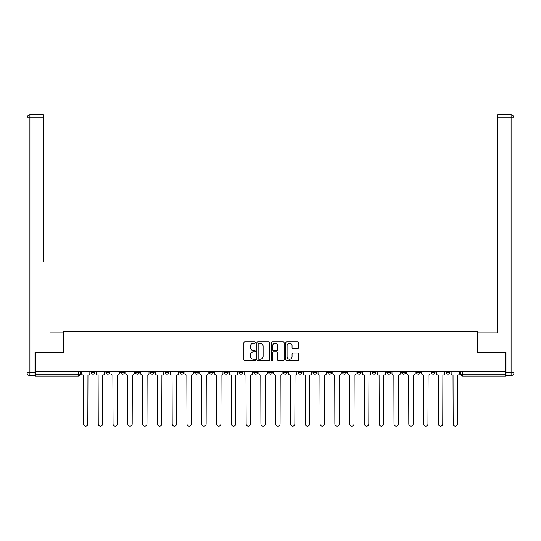 <?xml version="1.0" encoding="UTF-8"?>
<svg xmlns="http://www.w3.org/2000/svg" width="541" height="541" viewBox="0 0 541 541"><rect width="100%" height="100%" fill="white"/><g stroke="black" fill="none" stroke-linecap="round" stroke-linejoin="round"><path stroke-width="0.81" d="M255.332 342.568A0.649 0.649 0 0 0 254.683 341.919L244.796 341.919A0.933 0.933 0 0 0 243.863 342.845L243.863 359.596A0.933 0.933 0 0 0 244.796 360.529L254.683 360.529A0.649 0.649 0 0 0 255.332 359.88A0.649 0.649 0 0 0 254.683 359.224L253.404 359.224A2.976 2.976 0 0 1 250.422 356.248L250.422 354.855A2.976 2.976 0 0 1 253.404 351.873L254.683 351.873A0.649 0.649 0 0 0 255.332 351.224A0.649 0.649 0 0 0 254.683 350.575L253.404 350.575A2.976 2.976 0 0 1 250.422 347.593L250.422 346.199A2.976 2.976 0 0 1 253.404 343.224L254.683 343.224A0.649 0.649 0 0 0 255.332 342.568M446.075 371.227L446.075 372.269L449.862 372.269A1.893 1.893 0 0 1 447.968 374.162A1.893 1.893 0 0 1 446.075 372.269L446.075 371.227M401.706 372.269L401.706 371.227L401.706 372.269A1.893 1.893 0 0 0 403.6 374.162A1.893 1.893 0 0 1 401.706 372.269L405.5 372.269A1.893 1.893 0 0 1 403.6 374.162M386.916 372.269L386.916 371.227L386.916 372.269A1.893 1.893 0 0 0 388.81 374.162A1.893 1.893 0 0 1 386.916 372.269L390.71 372.269A1.893 1.893 0 0 1 388.81 374.162M342.548 371.227L342.548 372.269L346.341 372.269A1.893 1.893 0 0 1 344.448 374.162A1.893 1.893 0 0 1 342.548 372.269L342.548 371.227M327.758 371.227L327.758 372.269L331.552 372.269A1.893 1.893 0 0 1 329.658 374.162A1.893 1.893 0 0 1 327.758 372.269L327.758 371.227M253.817 371.227L253.817 372.269L257.604 372.269A1.893 1.893 0 0 1 255.71 374.162A1.893 1.893 0 0 1 253.817 372.269L253.817 371.227M209.448 371.227L209.448 372.269L213.242 372.269A1.893 1.893 0 0 1 211.342 374.162A1.893 1.893 0 0 1 209.448 372.269L209.448 371.227M179.869 371.227L179.869 372.269L183.663 372.269A1.893 1.893 0 0 1 181.769 374.162A1.893 1.893 0 0 1 179.869 372.269L179.869 371.227M165.079 371.227L165.079 372.269L168.873 372.269A1.893 1.893 0 0 1 166.98 374.162A1.893 1.893 0 0 1 165.079 372.269L165.079 371.227M135.5 372.269L135.5 371.227L135.5 372.269A1.893 1.893 0 0 0 137.4 374.162A1.893 1.893 0 0 1 135.5 372.269L139.294 372.269A1.893 1.893 0 0 1 137.4 374.162M105.928 372.269L105.928 371.227L105.928 372.269A1.893 1.893 0 0 0 107.821 374.162A1.893 1.893 0 0 1 105.928 372.269L109.715 372.269A1.893 1.893 0 0 1 107.821 374.162A1.893 1.893 0 0 0 109.715 372.269L109.715 371.227L109.715 372.269M297.692 348.478A0.933 0.933 0 0 0 298.625 347.545L298.625 342.845A0.933 0.933 0 0 0 297.692 341.919L286.716 341.919A0.933 0.933 0 0 0 285.783 342.845L285.783 359.596A0.933 0.933 0 0 0 286.716 360.529L297.692 360.529A0.933 0.933 0 0 0 298.625 359.596L298.625 353.922A0.933 0.933 0 0 0 297.692 352.989L292.999 352.989A0.933 0.933 0 0 0 292.066 353.922L292.066 356.735A2.489 2.489 0 0 1 289.577 359.224A2.489 2.489 0 0 1 287.088 356.735L287.088 345.713A2.489 2.489 0 0 1 289.577 343.224A2.489 2.489 0 0 1 292.066 345.713L292.066 347.545A0.933 0.933 0 0 0 292.999 348.478L297.692 348.478M35.3 371.227L35.3 352.36L63.547 352.36L63.547 331.22L477.453 331.22L477.453 352.36L505.7 352.36L505.7 371.227L35.3 371.227L35.3 374.162L80.136 374.162L80.136 371.227L80.136 374.162A1.893 1.893 0 0 1 78.242 376.063L35.3 376.063L35.3 374.162M269.689 342.845A0.933 0.933 0 0 0 268.755 341.919L257.773 341.919A0.933 0.933 0 0 0 256.847 342.845L256.847 359.596A0.933 0.933 0 0 0 257.773 360.529L268.755 360.529A0.933 0.933 0 0 0 269.689 359.596L269.689 342.845M272.245 341.919L283.227 341.919A0.933 0.933 0 0 1 284.153 342.845L284.153 359.596A0.933 0.933 0 0 1 283.227 360.529L278.527 360.529A0.933 0.933 0 0 1 277.594 359.596L277.594 352.806A0.933 0.933 0 0 0 276.667 351.873L273.55 351.873A0.933 0.933 0 0 0 272.617 352.806L272.617 359.88A0.649 0.649 0 0 1 271.967 360.529A0.649 0.649 0 0 1 271.312 359.88L271.312 342.845A0.933 0.933 0 0 1 272.245 341.919M460.864 371.227L460.864 374.162L505.7 374.162L505.7 376.063L462.758 376.063A1.893 1.893 0 0 1 460.864 374.162L460.864 371.227M505.7 371.227L505.7 374.162M449.862 372.269L449.862 371.227L449.862 372.269A1.893 1.893 0 0 1 447.968 374.162M435.072 372.269L435.072 371.227L435.072 372.269A1.893 1.893 0 0 1 433.179 374.162A1.893 1.893 0 0 1 431.285 372.269L435.072 372.269A1.893 1.893 0 0 1 433.179 374.162M431.285 371.227L431.285 372.269M420.289 371.227L420.289 372.269A1.893 1.893 0 0 1 418.389 374.162A1.893 1.893 0 0 1 416.496 372.269L420.289 372.269A1.893 1.893 0 0 1 418.389 374.162M416.496 371.227L416.496 372.269M405.5 371.227L405.5 372.269L405.5 371.227M390.71 371.227L390.71 372.269L390.71 371.227M375.921 371.227L375.921 372.269A1.893 1.893 0 0 1 374.02 374.162A1.893 1.893 0 0 1 372.127 372.269L375.921 372.269L375.921 371.227M372.127 371.227L372.127 372.269M361.131 372.269L361.131 371.227L361.131 372.269A1.893 1.893 0 0 1 359.231 374.162A1.893 1.893 0 0 1 357.337 372.269L361.131 372.269A1.893 1.893 0 0 1 359.231 374.162M357.337 371.227L357.337 372.269M346.341 371.227L346.341 372.269M331.552 371.227L331.552 372.269M316.762 371.227L316.762 372.269A1.893 1.893 0 0 1 314.869 374.162A1.893 1.893 0 0 1 312.969 372.269L316.762 372.269M312.969 371.227L312.969 372.269M301.973 371.227L301.973 372.269A1.893 1.893 0 0 1 300.079 374.162A1.893 1.893 0 0 1 298.179 372.269L301.973 372.269A1.893 1.893 0 0 1 300.079 374.162M298.179 371.227L298.179 372.269M287.183 371.227L287.183 372.269A1.893 1.893 0 0 1 285.29 374.162A1.893 1.893 0 0 1 283.396 372.269A1.893 1.893 0 0 0 285.29 374.162M283.396 371.227L283.396 372.269L287.183 372.269M272.394 371.227L272.394 372.269A1.893 1.893 0 0 1 270.5 374.162A1.893 1.893 0 0 1 268.606 372.269A1.893 1.893 0 0 0 270.5 374.162M268.606 371.227L268.606 372.269L272.394 372.269M257.604 371.227L257.604 372.269A1.893 1.893 0 0 1 255.71 374.162M242.821 371.227L242.821 372.269A1.893 1.893 0 0 1 240.921 374.162A1.893 1.893 0 0 1 239.027 372.269L242.821 372.269M239.027 371.227L239.027 372.269M224.238 371.227L224.238 372.269L228.031 372.269L228.031 371.227L228.031 372.269A1.893 1.893 0 0 1 226.131 374.162A1.893 1.893 0 0 1 224.238 372.269A1.893 1.893 0 0 0 226.131 374.162M213.242 371.227L213.242 372.269M198.452 371.227L198.452 372.269A1.893 1.893 0 0 1 196.552 374.162A1.893 1.893 0 0 1 194.659 372.269L198.452 372.269L198.452 371.227M194.659 371.227L194.659 372.269M183.663 372.269L183.663 371.227L183.663 372.269A1.893 1.893 0 0 1 181.769 374.162M168.873 372.269L168.873 371.227L168.873 372.269A1.893 1.893 0 0 1 166.98 374.162M154.084 371.227L154.084 372.269A1.893 1.893 0 0 1 152.19 374.162A1.893 1.893 0 0 1 150.29 372.269A1.893 1.893 0 0 0 152.19 374.162A1.893 1.893 0 0 0 154.084 372.269L154.084 371.227M150.29 371.227L150.29 372.269L154.084 372.269M139.294 371.227L139.294 372.269M124.504 371.227L124.504 372.269A1.893 1.893 0 0 1 122.611 374.162A1.893 1.893 0 0 1 120.711 372.269A1.893 1.893 0 0 0 122.611 374.162M120.711 371.227L120.711 372.269L124.504 372.269M94.925 371.227L94.925 372.269A1.893 1.893 0 0 1 93.032 374.162A1.893 1.893 0 0 1 91.138 372.269A1.893 1.893 0 0 0 93.032 374.162A1.893 1.893 0 0 0 94.925 372.269L94.925 371.227M91.138 371.227L91.138 372.269L94.925 372.269M78.242 371.227L78.242 376.063A1.893 1.893 0 0 0 80.136 374.162M258.801 343.224A0.649 0.649 0 0 0 258.145 343.873L258.145 358.575A0.649 0.649 0 0 0 258.801 359.224L260.147 359.224A2.976 2.976 0 0 0 263.122 356.248L263.122 346.199A2.976 2.976 0 0 0 260.147 343.224L258.801 343.224M277.594 345.753A2.489 2.489 0 0 0 275.105 343.264A2.489 2.489 0 0 0 272.617 345.753L272.617 349.642A0.933 0.933 0 0 0 273.55 350.575L276.667 350.575A0.933 0.933 0 0 0 277.594 349.642L277.594 345.753M81.421 371.227L81.421 373.216A1.893 1.893 0 0 0 83.314 375.116L83.456 423.934A2.178 2.178 0 0 0 85.64 426.119A2.178 2.178 0 0 0 87.818 423.934L87.96 375.116A1.893 1.893 0 0 0 89.853 373.216L89.853 371.227M96.21 371.227L96.21 373.216A1.893 1.893 0 0 0 98.104 375.116L98.246 423.934A2.178 2.178 0 0 0 100.423 426.119A2.178 2.178 0 0 0 102.607 423.934L102.749 375.116A1.893 1.893 0 0 0 104.643 373.216L104.643 371.227M111 371.227L111 373.216A1.893 1.893 0 0 0 112.893 375.116L113.035 423.934A2.178 2.178 0 0 0 115.213 426.119A2.178 2.178 0 0 0 117.397 423.934L117.539 375.116A1.893 1.893 0 0 0 119.433 373.216L119.433 371.227M35.016 372.742L35.016 375.589L29.897 375.589A2.847 2.847 0 0 1 27.05 372.742L27.05 117.728L29.897 117.728L29.897 114.881L43.449 114.881L43.449 117.728L29.897 117.728L29.897 372.742L35.016 372.742L35.016 352.36L63.453 352.36L63.453 332.925L49.995 332.925M43.449 117.728L43.449 261.824M29.897 114.881A2.847 2.847 0 0 0 27.05 117.728A2.847 2.847 0 0 1 29.897 114.881M491.005 332.925L497.551 332.925L497.551 114.881L511.103 114.881L497.551 114.881M505.984 372.742L511.103 372.742L511.103 375.589A2.847 2.847 0 0 0 513.95 372.742L513.95 117.728L513.95 372.742A2.847 2.847 0 0 1 511.103 375.589L505.984 375.589L505.984 352.36L477.547 352.36L477.547 332.925L497.551 332.925L497.551 261.824M511.103 114.881A2.847 2.847 0 0 1 513.95 117.728A2.847 2.847 0 0 0 511.103 114.881A2.847 2.847 0 0 1 513.95 117.728A2.847 2.847 0 0 0 511.103 114.881L511.103 117.728L497.551 117.728M125.782 371.227L125.782 373.216A1.893 1.893 0 0 0 127.683 375.116L127.825 423.934A2.178 2.178 0 0 0 130.002 426.119A2.178 2.178 0 0 0 132.187 423.934L132.329 375.116A1.893 1.893 0 0 0 134.222 373.216L134.222 371.227M140.572 371.227L140.572 373.216A1.893 1.893 0 0 0 142.472 375.116L142.614 423.934A2.178 2.178 0 0 0 144.792 426.119A2.178 2.178 0 0 0 146.976 423.934L147.118 375.116A1.893 1.893 0 0 0 149.012 373.216L149.012 371.227M155.362 371.227L155.362 373.216A1.893 1.893 0 0 0 157.262 375.116L157.404 423.934A2.178 2.178 0 0 0 159.581 426.119A2.178 2.178 0 0 0 161.766 423.934L161.908 375.116A1.893 1.893 0 0 0 163.801 373.216L163.801 371.227M170.151 371.227L170.151 373.216A1.893 1.893 0 0 0 172.052 375.116L172.194 423.934A2.178 2.178 0 0 0 174.371 426.119A2.178 2.178 0 0 0 176.549 423.934L176.697 375.116A1.893 1.893 0 0 0 178.591 373.216L178.591 371.227M184.941 371.227L184.941 373.216A1.893 1.893 0 0 0 186.841 375.116L186.983 423.934A2.178 2.178 0 0 0 189.161 426.119A2.178 2.178 0 0 0 191.338 423.934L191.48 375.116A1.893 1.893 0 0 0 193.38 373.216L193.38 371.227M199.73 371.227L199.73 373.216A1.893 1.893 0 0 0 201.624 375.116L201.766 423.934A2.178 2.178 0 0 0 203.95 426.119A2.178 2.178 0 0 0 206.128 423.934L206.27 375.116A1.893 1.893 0 0 0 208.17 373.216L208.17 371.227M214.52 371.227L214.52 373.216A1.893 1.893 0 0 0 216.414 375.116L216.556 423.934A2.178 2.178 0 0 0 218.74 426.119A2.178 2.178 0 0 0 220.917 423.934L221.059 375.116A1.893 1.893 0 0 0 222.96 373.216L222.96 371.227M229.31 371.227L229.31 373.216A1.893 1.893 0 0 0 231.203 375.116L231.345 423.934A2.178 2.178 0 0 0 233.529 426.119A2.178 2.178 0 0 0 235.707 423.934L235.849 375.116A1.893 1.893 0 0 0 237.749 373.216L237.749 371.227M244.099 371.227L244.099 373.216A1.893 1.893 0 0 0 245.993 375.116L246.135 423.934A2.178 2.178 0 0 0 248.319 426.119A2.178 2.178 0 0 0 250.497 423.934L250.639 375.116A1.893 1.893 0 0 0 252.532 373.216L252.532 371.227M258.889 371.227L258.889 373.216A1.893 1.893 0 0 0 260.782 375.116L260.924 423.934A2.178 2.178 0 0 0 263.109 426.119A2.178 2.178 0 0 0 265.286 423.934L265.428 375.116A1.893 1.893 0 0 0 267.322 373.216L267.322 371.227M273.678 371.227L273.678 373.216A1.893 1.893 0 0 0 275.572 375.116L275.714 423.934A2.178 2.178 0 0 0 277.891 426.119A2.178 2.178 0 0 0 280.076 423.934L280.218 375.116A1.893 1.893 0 0 0 282.111 373.216L282.111 371.227M288.468 371.227L288.468 373.216A1.893 1.893 0 0 0 290.361 375.116L290.503 423.934A2.178 2.178 0 0 0 292.681 426.119A2.178 2.178 0 0 0 294.865 423.934L295.007 375.116A1.893 1.893 0 0 0 296.901 373.216L296.901 371.227M303.251 371.227L303.251 373.216A1.893 1.893 0 0 0 305.151 375.116L305.293 423.934A2.178 2.178 0 0 0 307.471 426.119A2.178 2.178 0 0 0 309.655 423.934L309.797 375.116A1.893 1.893 0 0 0 311.69 373.216L311.69 371.227M318.04 371.227L318.04 373.216A1.893 1.893 0 0 0 319.941 375.116L320.083 423.934A2.178 2.178 0 0 0 322.26 426.119A2.178 2.178 0 0 0 324.444 423.934L324.586 375.116A1.893 1.893 0 0 0 326.48 373.216L326.48 371.227M332.83 371.227L332.83 373.216A1.893 1.893 0 0 0 334.73 375.116L334.872 423.934A2.178 2.178 0 0 0 337.05 426.119A2.178 2.178 0 0 0 339.234 423.934L339.376 375.116A1.893 1.893 0 0 0 341.27 373.216L341.27 371.227M347.62 371.227L347.62 373.216A1.893 1.893 0 0 0 349.52 375.116L349.662 423.934A2.178 2.178 0 0 0 351.839 426.119A2.178 2.178 0 0 0 354.017 423.934L354.159 375.116A1.893 1.893 0 0 0 356.059 373.216L356.059 371.227M362.409 371.227L362.409 373.216A1.893 1.893 0 0 0 364.303 375.116L364.451 423.934A2.178 2.178 0 0 0 366.629 426.119A2.178 2.178 0 0 0 368.806 423.934L368.948 375.116A1.893 1.893 0 0 0 370.849 373.216L370.849 371.227M377.199 371.227L377.199 373.216A1.893 1.893 0 0 0 379.092 375.116L379.234 423.934A2.178 2.178 0 0 0 381.419 426.119A2.178 2.178 0 0 0 383.596 423.934L383.738 375.116A1.893 1.893 0 0 0 385.638 373.216L385.638 371.227M391.988 371.227L391.988 373.216A1.893 1.893 0 0 0 393.882 375.116L394.024 423.934A2.178 2.178 0 0 0 396.208 426.119A2.178 2.178 0 0 0 398.386 423.934L398.528 375.116A1.893 1.893 0 0 0 400.428 373.216L400.428 371.227M406.778 371.227L406.778 373.216A1.893 1.893 0 0 0 408.671 375.116L408.813 423.934A2.178 2.178 0 0 0 410.998 426.119A2.178 2.178 0 0 0 413.175 423.934L413.317 375.116A1.893 1.893 0 0 0 415.218 373.216L415.218 371.227M421.567 371.227L421.567 373.216A1.893 1.893 0 0 0 423.461 375.116L423.603 423.934A2.178 2.178 0 0 0 425.787 426.119A2.178 2.178 0 0 0 427.965 423.934L428.107 375.116A1.893 1.893 0 0 0 430 373.216L430 371.227M436.357 371.227L436.357 373.216A1.893 1.893 0 0 0 438.251 375.116L438.393 423.934A2.178 2.178 0 0 0 440.577 426.119A2.178 2.178 0 0 0 442.754 423.934L442.896 375.116A1.893 1.893 0 0 0 444.79 373.216L444.79 371.227M451.147 371.227L451.147 373.216A1.893 1.893 0 0 0 453.04 375.116L453.182 423.934A2.178 2.178 0 0 0 455.36 426.119A2.178 2.178 0 0 0 457.544 423.934L457.686 375.116A1.893 1.893 0 0 0 459.58 373.216L459.58 371.227M462.758 371.227L462.758 376.063M29.897 375.589L29.897 372.742L27.05 372.742M513.95 372.742L511.103 372.742L511.103 117.728L513.95 117.728"/></g></svg>
